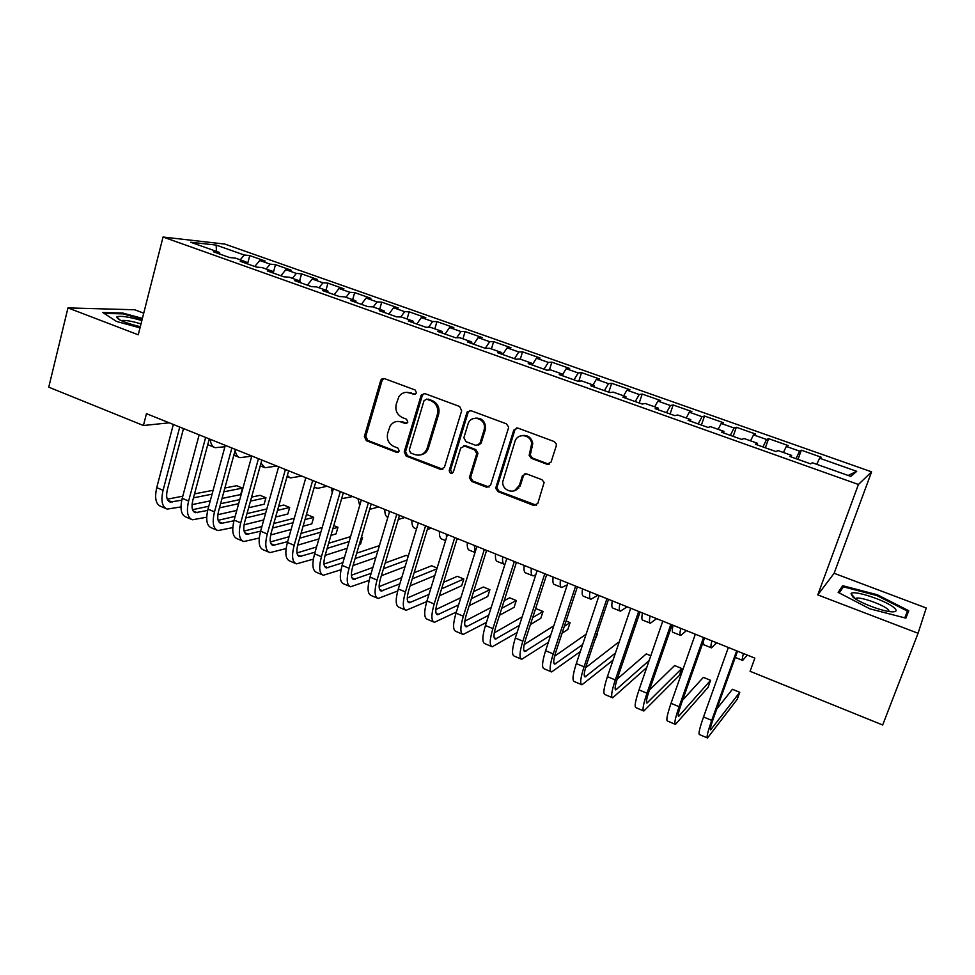 <?xml version="1.0" encoding="UTF-8"?>
<svg xmlns="http://www.w3.org/2000/svg" width="975" height="975" viewBox="0 0 975 975"><rect width="100%" height="100%" fill="white"/><g stroke="black" fill="none" stroke-linecap="round" stroke-linejoin="round"><path stroke-width="1.46" d="M416.532 392.949L415.143 389.988L384.418 378.592L381.286 379.458L380.64 380.664L364.382 436.471L366.308 440.651L396.618 452.376L399.263 450.986L397.898 448.049L393.949 446.526C388.562 443.783 386.478 439.298 387.697 433.095L390.122 426.038C392.901 421.943 396.606 420.603 401.212 422.004L405.186 423.516L407.855 422.09L406.477 419.14L402.504 417.641C397.093 414.923 394.997 410.426 396.228 404.174L398.885 396.691C401.712 392.815 405.368 391.548 409.841 392.901L413.839 394.388L416.532 392.949M546.914 464.21L551.033 462.162L556.25 445.916L556.311 443.966L554.178 441.541L517.822 428.062L513.764 430.133L495.69 488.195L497.872 491.583L533.715 505.452L537.786 503.478L544.123 482.442L541.954 479.712L526.451 473.826L522.393 475.837L519.346 485.428C516.799 494.898 502.186 491.778 502.686 481.942L514.946 441.553C517.262 432.705 530.875 434.302 531.668 443.576L529.169 455.471L531.363 458.347L546.914 464.21L549.388 464.1M918.06 633.275L926.25 607.998L834.125 573.288L817.769 594.896L918.06 633.275L882.68 724.998L750.08 671.287L754.845 658.125L146.457 413.668L143.41 425.514L169.223 422.821M817.769 594.896L858.414 484.477L163.044 237.022L224.92 244.103L871.589 471.839L858.414 484.477M143.727 313.17L134.721 309.77L67.97 307.905L138.243 334.803L163.044 237.022M67.97 307.905L48.75 387.173L143.41 425.514M461.663 410.768L459.652 406.49L424.844 393.583L421.224 395.07L404.223 451.876L406.185 456.081L440.517 469.377L444.393 467.391L461.663 410.768M470.827 410.633L506.391 423.82L508.597 427.013L508.438 428.147L490.583 485.233L486.61 487.22L471.534 481.382L469.402 477.628L476.751 453.558L474.606 449.865L464.624 446.075L460.688 448.086L453.387 471.912C451.254 474.179 449.865 473.704 449.219 470.474L466.879 412.705L470.827 410.633M247.528 263.92L249.758 255.584L244.262 255.011L216.17 245.091L190.649 242.239L219.473 252.452L213.525 251.842L229.515 257.522L235.365 258.095L246.029 261.873L240.24 261.324L256.449 267.077L262.129 267.589L272.939 271.416L267.321 270.94L283.737 276.778L289.246 277.205L300.202 281.092L294.755 280.69L311.391 286.589L316.729 286.955L327.832 290.891L322.554 290.562L339.422 296.546L344.589 296.839L355.838 300.824L350.744 300.568L367.843 306.637L372.816 306.845L384.211 310.891L379.312 310.708L396.642 316.863L401.432 316.997L412.986 321.104L408.269 320.994L425.843 327.234L430.438 327.295L442.15 331.451L437.641 331.427L455.459 337.752L459.847 337.728L471.729 341.933L467.415 341.993L485.477 348.404L489.669 348.294L501.711 352.572L497.603 352.718L515.933 359.227L519.907 359.019L532.118 363.358L528.231 363.59L546.817 370.183L550.57 369.903L562.953 374.29L559.284 374.619L578.138 381.31L581.661 380.933L594.226 385.393L590.789 385.808L609.911 392.596L613.202 392.121L625.95 396.642L622.757 397.154L642.147 404.04L645.206 403.467L658.137 408.062L655.176 408.671L674.858 415.655L677.674 414.984L690.787 419.64L688.082 420.347L708.057 427.44L710.604 426.672L723.913 431.389L721.476 432.205L741.743 439.408L744.035 438.518L757.538 443.32L755.357 444.234L775.929 451.547L777.953 450.56L791.651 455.423L789.75 456.446L810.639 463.868L812.37 462.772L850.846 476.409L856.72 471.327L848.165 475.459M249.758 255.584L265.151 261.007L259.752 260.483L270.136 264.152L266.151 269.015M273.268 272.866L275.486 264.664L270.136 264.152M275.486 264.664L291.086 270.16L285.833 269.697L296.351 273.414L292.415 278.326M299.605 280.885L301.543 273.853L296.351 273.414M301.543 273.853L317.338 279.423L312.244 279.021L322.908 282.787L319.008 287.759M325.955 290.233L327.929 283.164L322.908 282.787M327.929 283.164L343.931 288.807L338.995 288.478L349.793 292.293L345.954 297.326M352.645 299.703L354.668 292.598L349.793 292.293M354.668 292.598L370.866 298.313L366.1 298.045L377.045 301.909L373.254 307.003M379.689 309.282L381.737 302.152L377.045 301.909M381.737 302.152L398.153 307.942L393.559 307.747L404.649 311.659L400.786 316.985M407.075 318.996L409.171 311.829L404.649 311.659M409.171 311.829L425.795 317.692L421.383 317.57L432.62 321.531L428.573 327.271M434.813 328.843L436.958 321.628L432.62 321.531M436.958 321.628L453.814 327.576L449.572 327.527L460.956 331.549L456.702 337.74M462.93 338.812L465.112 331.573L460.956 331.549M465.112 331.573L482.186 337.594L478.14 337.618L489.682 341.689L485.245 348.331M491.412 348.916L493.643 341.64L489.682 341.689M493.643 341.64L510.949 347.734L507.097 347.843L518.785 351.975L514.434 358.69M520.284 359.153L522.563 351.841L518.785 351.975M522.563 351.841L540.089 358.02L536.433 358.203L548.291 362.395L544.013 369.196M549.388 369.988L551.862 362.176L548.291 362.395M551.862 362.176L569.632 368.44L566.183 368.708L578.187 372.95L574.007 379.836M578.809 381.237L581.563 372.657L578.187 372.95M581.563 372.657L599.576 379.007L596.334 379.36L608.51 383.663L604.403 390.634M608.766 392.182L611.666 383.273L608.51 383.663M611.666 383.273L629.923 389.72L626.901 390.158L639.247 394.509L635.225 401.578M639.222 403.004L642.184 394.046L639.247 394.509M642.184 394.046L660.697 400.579L657.893 401.103L670.422 405.527L666.486 412.681M670.105 413.961L673.128 404.966L670.422 405.527M673.128 404.966L691.897 411.584L689.325 412.206L702.024 416.691L698.185 423.93M701.415 425.088L704.498 416.033L702.024 416.691M704.498 416.033L723.535 422.748L721.195 423.455L734.078 428.001L730.324 435.35M733.163 436.361L736.32 427.257L734.078 428.001M736.32 427.257L755.625 434.07L753.529 434.874L766.582 439.493L762.938 446.928M765.363 447.793L768.58 438.64L766.582 439.493M768.58 438.64L788.166 445.551L786.313 446.452L799.561 451.133L796.014 458.677M798.013 459.383L801.304 450.194L799.561 451.133M801.304 450.194L821.169 457.202L819.573 458.201L856.72 471.327M791.651 455.423L791.31 457.007M819.573 458.201L816.77 464.332M757.538 443.32L757.246 444.905M786.313 446.452L783.425 452.497M723.913 431.389L723.669 432.985M753.529 434.874L750.555 440.834M690.787 419.64L690.592 421.237M721.195 423.455L718.148 429.341M658.137 408.062L657.991 409.671M689.325 412.206L686.205 418.007M625.95 396.642L625.852 398.251M657.893 401.103L654.7 406.843M594.226 385.393L594.177 387.002M626.901 390.158L623.634 395.813M562.953 374.29L562.953 375.911M596.334 379.36L592.995 384.954M532.118 363.358L532.155 364.979L536.433 358.203M566.183 368.708L562.782 374.229M501.711 352.572L501.796 354.205M471.729 341.933L471.851 343.566M507.097 347.843L502.71 354.522M442.15 331.451L442.321 333.084M478.14 337.618L473.692 344.224M412.986 321.104L413.193 322.737M449.572 327.527L445.051 334.047M384.211 310.891L384.455 312.536M421.383 317.57L416.788 324.017M355.838 300.824L356.107 302.469M393.559 307.747L388.891 314.108M327.832 290.891L328.136 292.537M366.1 298.045L361.372 304.346M300.202 281.092L300.544 282.738M338.995 288.478L334.206 294.694M272.939 271.416L273.305 273.073M312.244 279.021L307.381 285.175M246.029 261.873L246.431 263.53M285.833 269.697L280.91 275.767M219.473 252.452L219.911 254.109M259.752 260.483L254.78 266.492M834.125 573.288L871.589 471.839M216.17 245.091L216.438 251.379M244.262 255.011L240.228 259.813M142.399 318.423L122.728 313.024L102.826 312.548L116.586 321.482L139.998 327.856M842.693 585.707L838.134 592.361L869.834 608.827L905.897 618.15L908.749 610.728L877.281 594.75L842.693 585.707L840.913 590.484M415.387 394.327L406.502 392.328M397.447 421.419L402.577 421.809L406.831 423.394M383.967 378.471L382.054 380.555L365.808 436.252L367.733 440.408L398.348 452.217M424.235 393.437L422.309 395.521L405.576 451.608L407.538 455.812L442.845 469.268M426.745 399.189L424.04 400.64L409.281 450.023L410.658 452.973L414.862 454.594C420.408 456.154 424.454 454.204 426.977 448.756L437.361 414.375C438.628 408.038 436.508 403.504 430.999 400.774L426.502 399.116M420.615 454.886C424.271 454.289 426.831 452.156 428.293 448.5L427.16 448.22M428.062 399.055L432.303 400.628C437.812 403.357 439.92 407.867 438.653 414.192L428.476 447.964M463.625 445.88L465.867 445.819L475.824 449.597L477.957 453.29L470.633 477.311L472.753 481.053L489.109 487.073M470.023 410.451L468.11 412.523L450.523 470.011L452.485 473.119M484.027 430.17L484.404 428.342C485.879 418.043 470.584 414.204 468.012 424.174L463.881 437.726L465.977 441.663L475.971 445.441L479.932 443.406L484.027 430.17L485.233 429.951L485.599 428.122C485.245 421.102 481.784 417.788 475.239 418.178M478.225 445.38L481.15 443.162L479.932 443.406M485.233 429.951L481.15 443.162M521.857 435.581C527.621 434.753 531.265 437.336 532.777 443.32L530.278 455.191L532.472 458.067L547.987 463.905M514.483 490.754L519.346 485.428M525.086 473.618L523.514 475.508L520.479 485.087M516.774 427.867L514.91 429.914L496.872 487.841L499.042 491.229L536.396 505.245M122.521 313.852L122.728 313.024M839.243 592.946L843.399 586.84L876.927 595.591L877.281 594.75M224.908 446.745L215.231 447.683C212.367 446.83 210.685 444.027 210.21 439.286M214.049 447.208L207.748 444.637M165.799 508.499L160.936 506.452C155.805 504.367 154.416 498.091 156.743 487.646L173.318 424.466M180.972 506.927L167.188 509.096C162.106 507.024 160.729 500.76 163.081 490.303L179.741 427.05M183.495 428.549L167.395 489.511C165.823 496.482 166.737 500.663 170.137 502.052L181.764 500.175M193.464 497.847L212.062 494.154M223.836 491.814L242.483 488.097L236.657 485.708L224.872 488M167.273 499.2L182.776 496.178M194.525 493.898L213.111 490.291M242.483 488.097L240.703 494.569L222.032 498.432M210.247 500.87L192.051 504.636M251.733 456.202L239.935 457.653C237.315 456.885 235.743 454.362 235.219 450.06M276.827 466.05L264.944 467.732L260.995 463.137M191.051 519.2L186.067 517.091C181.094 515.068 179.814 508.816 182.215 498.322L199.144 434.838M206.7 517.213L192.404 519.773C187.468 517.774 186.213 511.522 188.626 501.016L205.64 437.458M209.284 438.908L192.843 500.175C191.222 507.171 192.063 511.339 195.353 512.692L207.675 510.437M219.46 507.865L238.656 503.685M250.478 501.101L265.943 497.737L260.057 495.312L251.574 497.116M192.538 509.706L208.796 506.244M220.582 503.722L239.765 499.639M265.943 497.737L264.127 504.233L248.637 507.731M236.803 510.413L217.864 514.69M216.621 530.034L211.514 527.865C206.7 525.927 205.53 519.675 208.004 509.145L225.286 445.343M232.793 527.597L217.925 530.583C213.159 528.657 212.014 522.417 214.5 511.875L231.879 448M235.402 449.414L218.619 510.961C216.95 517.993 217.705 522.149 220.898 523.453L233.951 520.772M245.81 517.944L265.639 513.216M277.522 510.376L289.673 507.475L283.713 505.038L278.692 506.208M218.144 520.333L235.158 516.36M247.016 513.593L266.821 508.974M289.673 507.475L287.82 514.008L275.657 517.006M263.75 519.943L244.067 524.806M141.863 320.543C128.432 316.704 120.071 315.522 116.768 316.972L116.756 316.972C117.439 319.727 125.287 322.981 140.29 326.71M140.997 323.919C132.21 321.25 125.787 320.105 121.729 320.495L121.217 320.665M104.179 313.426L123.008 313.865L142.216 319.13M893.929 607.596C885.458 600.198 852.967 589.643 851.041 593.653L852.735 596.883C858.756 602.428 882.558 611.557 891.857 611.825C896.695 611.971 897.39 610.557 893.929 607.596M889.444 611.569L887.835 609.278C882.217 604.317 861.12 596.895 856.403 598.199L855.307 598.76M876.927 595.591L907.42 611.093L904.788 617.857L907.42 611.093M301.799 476.092L290.257 477.945L287.332 475.52M327.088 486.257L317.935 488.268L314.206 487.378M305.455 479.018L305.358 477.518M242.519 541.003L237.291 538.785C232.635 536.908 231.587 530.68 234.134 520.102L251.782 455.995M259.265 538.042L243.774 541.539C239.18 539.675 238.156 533.459 240.715 522.868L258.46 458.677M261.848 460.042L244.713 521.893C243.007 528.95 243.677 533.106 246.76 534.361L260.605 531.18L278.631 466.781M272.537 528.06L293.024 522.722M304.98 519.602L313.682 517.335L307.649 514.861L306.235 515.227M244.079 531.07L261.909 526.524M273.829 523.49L294.292 518.261M313.682 517.335L311.793 523.892L303.079 526.232M291.111 529.462L270.66 534.97M286.114 548.559L269.965 552.63C265.541 550.851 264.639 544.635 267.272 533.995L285.395 469.499M288.661 470.815L271.16 532.959C269.392 540.053 269.99 544.196 272.951 545.403L287.649 541.649M299.654 538.224L320.848 532.179M332.877 528.755L337.959 527.304L333.791 525.598M270.355 541.942L289.039 536.737M301.031 533.398L322.201 527.499M337.959 527.304L336.046 533.886L330.952 535.385M318.898 538.931L297.68 545.159M268.759 552.118L263.384 549.839C258.911 548.048 257.985 541.832 260.605 531.204L267.272 533.995M352.682 496.531L341.616 498.7M332.219 492.826L331.5 488.024M295.327 563.379L289.831 561.039C285.529 559.321 284.724 553.117 287.418 542.441L305.833 477.713M313.365 559.138L296.485 563.867C292.244 562.161 291.464 555.969 294.17 545.281L312.683 480.468M315.815 481.723L297.948 544.172C296.132 551.302 296.644 555.433 299.483 556.579L315.071 552.167M327.161 548.401L349.111 541.576M361.237 537.81L362.542 537.396L361.481 536.969M296.997 552.935L316.57 546.975M328.648 543.294L350.561 536.628M362.542 537.396L360.579 544.013L359.275 544.428M347.137 548.316L325.138 555.36M378.605 506.951L369.635 509.364M359.702 505.55L357.971 498.664M380.859 380.652L382.005 378.836M322.25 574.775L316.607 572.386C312.5 570.741 311.817 564.562 314.584 553.837L333.389 488.78M341.031 569.741L323.359 575.25C319.288 573.617 318.654 567.438 321.433 556.713L340.336 491.571M343.334 492.777L325.089 555.543C323.225 562.697 323.651 566.816 326.369 567.913L342.895 562.721M355.095 558.59L377.849 550.851M323.992 564.038L344.516 557.225M356.692 553.178L379.409 545.622M375.838 557.59L353.035 565.549M404.844 517.493L398.251 519.468M387.855 517.347C385.759 516.64 384.735 513.996 384.784 509.438M349.525 586.328L343.748 583.891C339.812 582.319 339.276 576.152 342.115 565.39L361.323 500.004M369.135 580.381L350.586 586.779C346.698 585.232 346.198 579.077 349.062 568.291L368.367 502.832M371.231 503.99L352.597 567.06C350.671 574.238 351.012 578.346 353.608 579.394L371.146 573.312M383.455 568.742L407.087 559.979M408.245 556.164L406.246 555.348L385.186 562.989M351.366 575.262L372.901 567.45M405.039 566.707L381.359 575.725M431.413 528.17L427.318 529.523M416.52 528.877L414.923 528.231C412.803 527.694 411.803 525.062 411.938 520.345M377.154 598.041L371.231 595.53C367.502 594.043 367.087 587.901 370.025 577.09L389.634 511.388M397.715 590.996L378.166 598.467C374.473 597.005 374.107 590.862 377.057 580.04L396.776 514.252M399.494 515.348L380.457 578.723C378.483 585.938 378.739 590.033 381.201 591.033L399.823 583.891M412.267 578.845L436.849 568.876M437.117 568.023L431.633 565.768L414.143 572.715M379.129 586.597L401.724 577.639M434.777 575.591L410.146 585.829M458.311 538.98L456.873 539.504M446.44 537.786L446.379 534.178M445.575 540.601L442.138 539.212C440.127 538.724 439.225 536.116 439.445 531.399M466.988 412.388L467.5 411.548M405.161 609.899L399.092 607.327C395.558 605.926 395.289 599.796 398.3 588.949L418.336 522.917M426.77 601.575L406.112 610.313C402.626 608.924 402.395 602.806 405.429 591.935L425.563 525.817M428.135 526.853L408.696 590.545C406.673 597.797 406.831 601.88 409.159 602.818L428.963 594.433M441.565 588.851L463.808 578.979L457.336 576.322L443.601 582.282M407.282 598.041L431.035 587.73M463.808 578.979L461.699 585.707L439.396 595.835M475.166 552.045L474.337 545.415M475.02 552.484L469.706 550.339C467.805 549.888 467.001 547.304 467.305 542.587M433.546 621.928L427.318 619.296C423.991 617.979 423.857 611.861 426.952 600.966L447.428 534.605M456.349 612.056L434.436 622.306C431.157 621.014 431.072 614.908 434.18 603.988L454.752 537.554M457.178 538.517L437.324 602.538C435.24 609.802 435.301 613.884 437.495 614.762L458.591 604.914M471.376 598.699L489.889 589.692L483.344 586.999L473.606 591.63M435.849 609.57L460.846 597.687M489.889 589.692L487.744 596.456L469.17 605.682M518.858 488.048L518.188 487.793M504.904 564.464L504.66 564.44C502.905 564.05 502.235 561.503 502.661 556.798M503.965 564.147L497.628 561.6C495.836 561.198 495.142 558.638 495.544 553.934M462.308 634.116L455.934 631.41C452.802 630.179 452.827 624.098 456.008 613.141L476.909 546.451M486.44 622.391L463.149 634.469C460.066 633.263 460.127 627.181 463.332 616.212L484.343 549.437M486.61 550.351L466.342 614.677C464.197 621.989 464.149 626.047 466.208 626.864L488.719 615.249M501.735 608.303L516.299 600.539L509.669 597.809L504.173 600.673M464.831 621.185L491.217 607.425M516.299 600.539L514.105 607.327L499.492 615.286M535.75 574.933L533.045 575.884C531.399 575.543 530.839 573.032 531.363 568.327M532.399 575.616L525.915 573.008C524.245 572.654 523.648 570.131 524.148 565.427M491.461 646.462L484.928 643.695C482.016 642.562 482.186 636.492 485.452 625.499L506.817 558.468M517.091 632.519L492.241 646.791C489.377 645.682 489.596 639.612 492.887 628.607L514.349 561.49M516.457 562.343L495.751 626.998C493.545 634.335 493.411 638.381 495.312 639.137L519.407 625.377M532.691 617.577L543.026 611.508L536.311 608.753L535.397 609.278M494.276 632.848L522.161 616.858M543.026 611.508L540.796 618.333L530.424 624.536M567.279 584.817L561.807 587.486C560.284 587.194 559.833 584.707 560.442 580.015M561.198 587.242L554.58 584.573C553.02 584.269 552.545 581.77 553.142 577.078M521.016 658.978L514.325 656.151C511.631 655.102 511.96 649.057 515.312 638.016L537.128 570.643M548.352 642.318L521.735 659.283C519.09 658.271 519.468 652.226 522.844 641.172L544.781 573.727M546.719 574.494L525.562 639.478C523.307 646.852 523.051 650.873 524.818 651.568L550.704 635.188M564.318 626.364L570.082 622.623L566.097 620.99M524.184 644.548L553.776 625.84M570.082 622.623L567.816 629.472L562.027 633.287M598.102 595.14L590.935 599.235C589.546 599.003 589.205 596.542 589.924 591.862M590.387 599.016L583.623 596.286C582.185 596.042 581.819 593.568 582.514 588.888M550.972 671.678L544.111 668.765C541.649 667.826 542.137 661.806 545.598 650.715L567.877 583.001M580.296 651.605L551.631 671.946C549.217 671.032 549.754 665.023 553.227 653.908L575.628 586.121M577.395 586.828L555.799 652.141C553.471 659.539 553.117 663.548 554.726 664.182L582.684 644.499M596.724 634.42L596.98 633.665M554.592 656.224L586.133 634.177M597.492 633.872L594.397 641.318M627.157 606.828L620.466 611.154C619.198 610.972 618.967 608.534 619.795 603.866M619.978 610.947L613.043 608.156C611.739 607.961 611.496 605.524 612.288 600.844M581.356 684.535L574.324 681.562C572.093 680.721 572.752 674.724 576.298 663.585L599.064 595.53M613.031 660.148L581.941 684.791C579.772 683.975 580.466 677.991 584.037 666.839L606.925 598.699M608.522 599.332L586.45 664.974C584.062 672.409 583.598 676.394 585.049 676.955L615.444 653.067M618.967 642.696L618.26 642.403L585.561 667.79M656.602 618.65L650.386 623.22C649.253 623.098 649.143 620.697 650.081 616.029M649.959 623.049L642.878 620.185C641.696 620.051 641.562 617.638 642.464 612.97M612.154 697.588L604.951 694.541C602.964 693.798 603.781 687.826 607.425 676.638L630.691 608.242M646.73 667.534L612.678 697.807C610.74 697.101 611.617 691.141 615.286 679.941L638.662 611.447M640.075 612.02L617.528 677.991C615.091 685.449 614.506 689.435 615.786 689.922L649.155 660.514M650.8 655.761L646.267 653.908L617.151 679.136M686.437 630.642L680.721 635.456C679.721 635.383 679.733 633.019 680.769 628.363M680.343 635.298L673.103 632.385C672.068 632.3 672.043 629.923 673.067 625.267M643.39 710.824L636.005 707.692C634.262 707.058 635.261 701.122 639.003 689.886L662.768 621.136M672.092 624.878L649.057 691.19C646.547 698.685 645.852 702.646 646.961 703.06L681.769 668.484L679.319 675.456L643.841 711.019C642.159 710.409 643.207 704.474 646.973 693.225L670.861 624.39M681.769 668.484L674.627 665.547L649.46 690.044M716.674 642.793L711.47 647.851C710.604 647.851 710.738 645.523 711.896 640.868M711.141 647.729L703.743 644.743L703.292 641.538M675.066 724.242L667.509 721.037C666.01 720.513 667.193 714.602 671.032 703.316L695.321 634.213M704.572 637.93L681.037 704.572C678.454 712.103 677.637 716.04 678.588 716.393L710.58 680.318L708.094 687.314L675.443 724.401C674.017 723.901 675.248 718.002 679.112 706.704L703.536 637.516M710.58 680.318L703.341 677.345L682.585 700.196M747.313 655.102L742.633 660.428C741.914 660.477 742.182 658.186 743.45 653.555M707.192 737.856L699.453 734.565C698.222 734.151 699.587 728.276 703.536 716.942L728.349 647.485M737.514 651.166L713.481 718.161C710.824 725.717 709.885 729.641 710.653 729.909L739.769 692.299L737.222 699.331L707.509 737.977C706.339 737.6 707.753 731.725 711.726 720.379L736.673 650.825M739.769 692.299L732.432 689.288L716.771 708.971M411.182 392.779L409.841 392.901M406.538 423.308L405.186 423.516M402.577 421.809L401.212 422.004M397.983 452.12L396.618 452.376M367.733 440.408L366.308 440.651M365.808 436.252L364.382 436.471M382.054 380.555L380.64 380.664M415.179 394.253L413.839 394.388M441.797 469.072L440.517 469.377M407.538 455.812L406.185 456.081M405.576 451.608L404.223 451.876M422.309 395.521L420.981 395.655M438.653 414.192L437.361 414.375M432.303 400.628L430.999 400.774M487.805 486.878L486.61 487.22M472.753 481.053L471.534 481.382M470.754 476.775L469.523 477.104M477.835 453.875L476.617 454.155M475.824 449.597L474.606 449.865M465.867 445.819L464.624 446.075M450.523 470.011L449.256 470.316M468.11 412.523L466.879 412.705M532.472 458.067L531.363 458.347M530.424 453.728L529.303 453.997M532.423 447.415L531.314 447.683M523.514 475.508L522.393 475.837M534.812 505.062L533.715 505.452M499.042 491.229L497.872 491.583M497.031 486.927L495.848 487.268M514.91 429.914L513.764 430.133M156.743 487.646L163.081 490.303M167.81 500.26L172.161 502.088M182.215 498.322L188.626 501.016M193.111 510.924L197.316 512.692M208.004 509.145L214.5 511.875M218.729 521.71L222.8 523.429M234.134 520.102L240.715 522.868M244.676 532.655L248.613 534.3M270.965 543.721L274.743 545.317M287.418 542.441L294.17 545.281M297.594 554.946L301.226 556.469M314.584 553.837L321.433 556.713M324.577 566.317L328.039 567.779M342.115 565.39L349.062 568.291M351.902 577.822L355.217 579.223M370.025 577.09L377.057 580.04M379.604 589.497L382.748 590.826M398.3 588.949L405.429 591.935M407.66 601.319L410.633 602.574M426.952 600.966L434.18 603.988M436.105 613.299L438.896 614.482M520.041 486.196L519.2 485.867M456.008 613.141L463.332 616.212M464.929 625.45L467.549 626.547M485.452 625.499L492.887 628.607M494.154 637.76L496.58 638.783M515.312 638.016L522.844 641.172M523.77 650.24L526.013 651.178M545.598 650.715L553.227 653.908M553.8 662.89L555.835 663.756M576.298 663.585L584.037 666.839M584.244 675.724L586.085 676.492M607.425 676.638L615.286 679.941M615.115 688.728L616.748 689.41M639.003 689.886L646.973 693.225M646.425 701.915L647.839 702.512M671.032 703.316L679.112 706.704M678.173 715.297L679.368 715.796M703.536 716.942L711.726 720.379M710.385 728.873L711.348 729.276M382.688 379.36L381.286 379.458M422.553 394.936L421.224 395.07M428.293 448.5L426.977 448.756M470.633 477.311L469.402 477.628M477.957 453.29L476.751 453.558M450.487 470.169L449.219 470.474M485.599 428.122L484.404 428.342M530.278 455.191L529.169 455.471M532.777 443.32L531.668 443.576M496.872 487.841L495.69 488.195M169.211 501.674L170.137 502.052M233.817 455.179L238.802 457.19M260.252 465.843L263.847 467.293M194.464 512.314L195.353 512.692M220.033 523.087L220.898 523.453M119.998 320.068L116.768 316.972M855.343 598.711L851.041 593.653M856.013 599.223L856.403 598.199M287.016 476.641L289.197 477.518M314.145 487.585L314.876 487.878M245.919 534.008L246.76 534.361M272.147 545.062L272.951 545.403M298.716 556.262L299.483 556.579M325.638 567.608L326.369 567.913M352.901 579.101L353.608 579.394M380.53 590.753L381.201 591.033M408.525 602.55L409.159 602.818M735.26 657.455L742.377 660.319"/></g></svg>
